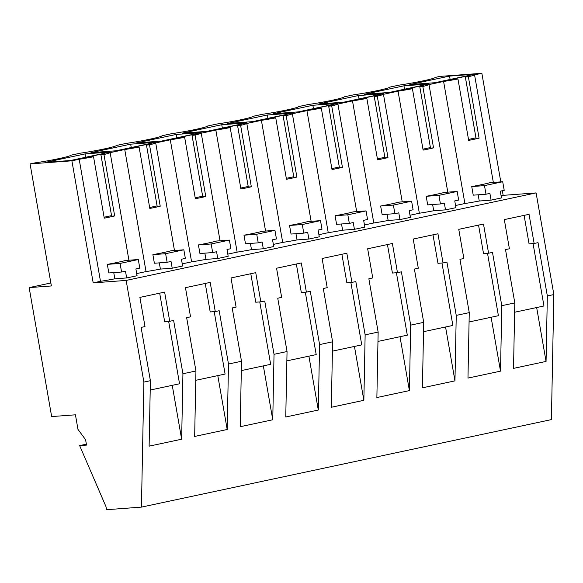 <?xml version="1.0" encoding="UTF-8"?>
<svg xmlns="http://www.w3.org/2000/svg" width="583" height="583" viewBox="0 0 583 583"><rect width="100%" height="100%" fill="white"/><g stroke="black" fill="none" stroke-linecap="round" stroke-linejoin="round"><path stroke-width="0.87" d="M30.076 163.91L71.891 160.821L79.186 159.261A24.377 1.487 -9.9 0 0 93.542 156.761L104.262 218.173A24.377 1.487 -9.9 0 0 114.676 215.95L103.956 154.539A24.377 1.487 -9.9 0 0 110.151 152.651L124.74 149.532A24.377 1.487 -9.9 0 0 139.097 147.04L149.816 208.452A24.377 1.487 -9.9 0 0 160.223 206.229L149.51 144.817A24.377 1.487 -9.9 0 0 155.705 142.922L170.294 139.811A24.377 1.487 -9.9 0 0 184.651 137.318L195.363 198.723A24.377 1.487 -9.9 0 0 205.777 196.5L195.057 135.096A24.377 1.487 -9.9 0 0 201.252 133.201L215.841 130.089A24.377 1.487 -9.9 0 0 230.198 127.59L240.917 189.001A24.377 1.487 -9.9 0 0 251.331 186.779L240.611 125.367A24.377 1.487 -9.9 0 0 246.806 123.479L261.395 120.36A24.377 1.487 -9.9 0 0 275.752 117.868L286.472 179.28A24.377 1.487 -9.9 0 0 296.878 177.057L286.166 115.645A24.377 1.487 -9.9 0 0 292.353 113.751L306.942 110.639A24.377 1.487 -9.9 0 0 321.306 108.139L332.019 169.551A24.377 1.487 -9.9 0 0 342.432 167.328L331.712 105.917A24.377 1.487 -9.9 0 0 337.907 104.029L352.496 100.91A24.377 1.487 -9.9 0 0 366.853 98.418L377.573 159.829A24.377 1.487 -9.9 0 0 387.986 157.607L377.267 96.195A24.377 1.487 -9.9 0 0 383.461 94.3L398.051 91.188A24.377 1.487 -9.9 0 0 412.407 88.696L423.12 150.101A24.377 1.487 -9.9 0 0 433.533 147.878L422.821 86.473A24.377 1.487 -9.9 0 0 429.008 84.579L443.597 81.467A24.377 1.487 -9.9 0 0 457.954 78.967L468.674 140.379A24.377 1.487 -9.9 0 0 479.088 138.156L468.368 76.745A24.377 1.487 -9.9 0 0 474.562 74.857L481.857 73.298L440.041 76.395L435.341 77.393A25.936 1.581 -9.9 0 1 399.187 85.111L389.794 87.122A25.936 1.581 -9.9 0 1 353.633 94.84L344.24 96.844A25.936 1.581 -9.9 0 1 308.086 104.561L298.685 106.565A25.936 1.581 -9.9 0 1 262.532 114.29L253.139 116.294A25.936 1.581 -9.9 0 1 216.985 124.011L207.584 126.015A25.936 1.581 -9.9 0 1 171.431 133.733L162.038 135.744A25.936 1.581 -9.9 0 1 125.877 143.462L116.483 145.466A25.936 1.581 -9.9 0 1 80.33 153.183L70.929 155.195A25.936 1.581 -9.9 0 1 34.776 162.912L30.076 163.91L51.377 285.962L29.15 287.608L50.859 282.974M29.15 287.608L51.654 416.568L75.433 414.812L77.984 429.394L85.592 439.72L86.532 445.091L79.645 445.601L105.982 506.634L106.521 509.702L141.443 507.115L143.884 382.091L150.392 380.699L149.117 446.163L181.648 439.218L172.247 385.334M126.664 277.945L125.483 271.182L121.577 272.021L120.076 263.421L138.295 259.537L139.796 268.129L135.89 268.96L137.071 275.723L126.664 277.945L114.844 278.82A24.377 1.487 -9.9 0 1 100.487 281.312L93.193 282.872L126.147 280.43L143.884 382.091M93.193 282.872L71.891 160.821M149.51 144.817L146.479 145.043L150.385 144.205L146.369 144.504L128.151 148.395L139.097 147.04M195.057 135.096L192.033 135.314L195.939 134.484L191.924 134.782L173.698 138.674L184.651 137.318M240.611 125.367L237.587 125.593L241.486 124.762L237.47 125.053L219.252 128.945L230.198 127.59M286.166 115.645L283.134 115.871L287.04 115.033L283.025 115.332L264.806 119.224L275.752 117.868M331.712 105.917L328.688 106.142L332.594 105.312L328.572 105.61L310.353 109.495L321.306 108.139M377.267 96.195L374.242 96.421L378.141 95.583L374.126 95.882L355.907 99.773L366.853 98.418M422.821 86.473L419.789 86.692L423.695 85.861L419.68 86.16L401.454 90.044L412.407 88.696M468.368 76.745L465.343 76.971L469.249 76.14L465.227 76.431L447.008 80.323L457.954 78.967M103.956 154.539L100.932 154.765L104.838 153.934L100.815 154.233L82.597 158.117L93.542 156.761M409.827 84.571L449.522 76.096L474.533 74.245L434.838 82.72L409.827 84.571M136.524 142.922L176.219 134.447L201.222 132.596L161.527 141.071L136.524 142.922M227.625 123.472L267.32 114.997L292.323 113.146L252.628 121.621L227.625 123.472M273.172 113.743L312.867 105.275L337.878 103.424L298.183 111.892L273.172 113.743M182.071 133.194L221.766 124.718L246.777 122.867L207.082 131.343L182.071 133.194M358.421 95.546L318.726 104.022L343.737 102.171L383.432 93.695L358.421 95.546L359.011 98.913M85.111 153.897L45.416 162.365L70.426 160.514L110.121 152.046L85.111 153.897L85.701 157.257M403.975 85.825L364.28 94.3L389.284 92.449L428.979 83.974L403.975 85.825L404.558 89.184M130.665 144.169L155.668 142.318L115.973 150.793L90.97 152.644L130.665 144.169L131.248 147.535M481.857 73.298L500.804 181.881M502.349 190.728L503.158 195.349L536.105 192.907L553.85 294.568L551.401 419.6L141.443 507.115M79.645 445.601L86.371 444.166M150.392 380.699L141.093 327.406L144.999 326.567L139.905 297.396L164.632 292.119L169.726 321.291L173.632 320.453L182.931 373.754L195.946 370.977L186.647 317.677L190.546 316.846L185.46 287.674L210.186 282.398L215.28 311.562L219.179 310.732L228.485 364.032L241.5 361.249L232.194 307.955L236.1 307.117L231.006 277.953L255.74 272.669L260.827 301.841L264.733 301.01L274.032 354.304L287.047 351.527L277.748 298.226L281.655 297.396L276.561 268.224L301.287 262.948L306.381 292.119L310.287 291.281L319.586 344.582L332.601 341.798L323.295 288.505L327.201 287.674L322.115 258.502L346.841 253.219L351.928 282.391L355.834 281.56L365.14 334.853L371.648 333.469L378.148 332.077L368.85 278.783L372.756 277.945L367.662 248.773L392.388 243.497L397.482 272.669L401.388 271.831L410.687 325.132L423.703 322.355L414.404 269.055L418.303 268.224L413.216 239.052L437.942 233.776L443.036 262.94L446.935 262.11L456.241 315.403L462.749 314.018L469.257 312.626L459.951 259.333L463.857 258.495L458.763 229.33L483.496 224.047L488.583 253.219L492.489 252.388L501.788 305.681L514.804 302.905L513.528 368.369L546.06 361.424L536.659 307.54M501.788 305.681L500.513 371.145L467.974 378.09L469.257 312.626M456.241 315.403L454.959 380.874L422.42 387.819L423.703 322.355M410.687 325.132L409.404 390.595L376.873 397.54L378.148 332.077M365.14 334.853L363.858 400.317L331.319 407.269L332.601 341.798M319.586 344.582L318.303 410.046L285.765 416.991L287.047 351.527M274.032 354.304L272.757 419.767L240.218 426.712L241.5 361.249M228.485 364.032L227.202 429.496L194.664 436.441L195.946 370.977M182.931 373.754L181.648 439.218M514.804 302.905L505.505 249.604L509.411 248.773L504.317 219.602L529.043 214.325L534.137 243.49L538.043 242.659L547.342 295.96L553.85 294.568M547.342 295.96L546.06 361.424M126.147 280.43L536.105 192.907M491.075 200.144L489.895 193.388L485.989 194.219L484.488 185.627L502.706 181.736L504.208 190.335L500.301 191.166L501.482 197.921L491.075 200.144L479.255 201.018A24.377 1.487 -9.9 0 1 464.899 203.518L455.556 205.507M445.521 209.873L455.935 207.65L454.755 200.887L458.661 200.056L457.159 191.464L444.414 192.405A24.377 1.487 -9.9 0 1 426.195 196.296L427.689 204.888L440.435 203.948L444.341 203.11L445.521 209.873L433.708 210.747L432.622 204.524M410.009 215.236L419.352 213.24A24.377 1.487 -9.9 0 0 433.708 210.747M399.967 219.594L410.381 217.372L409.2 210.616L413.107 209.778L411.605 201.186L398.859 202.133A24.377 1.487 -9.9 0 1 380.641 206.018L382.142 214.617L394.888 213.669L398.787 212.839L399.967 219.594L388.154 220.469L387.068 214.252M364.455 224.958L373.798 222.968A24.377 1.487 -9.9 0 0 388.154 220.469M354.42 229.323L364.827 227.1L363.654 220.338L367.552 219.507L366.051 210.908L353.313 211.855A24.377 1.487 -9.9 0 1 335.087 215.746L336.588 224.338L349.334 223.398L353.24 222.56L354.42 229.323L342.607 230.198L341.521 223.974M318.908 234.687L328.244 232.69A24.377 1.487 -9.9 0 0 342.607 230.198M308.866 239.045L319.28 236.822L318.099 230.066L322.005 229.228L320.504 220.636L307.758 221.576A24.377 1.487 -9.9 0 1 289.54 225.468L291.041 234.06L303.779 233.12L307.686 232.289L308.866 239.045L297.053 239.919L295.967 233.696M273.354 244.408L282.697 242.411A24.377 1.487 -9.9 0 0 297.053 239.919M263.312 248.766L273.726 246.543L272.545 239.788L276.451 238.957L274.95 230.358L262.204 231.305A24.377 1.487 -9.9 0 1 243.986 235.197L245.487 243.789L258.233 242.841L262.139 242.011L263.312 248.766L251.499 249.641L250.413 243.424M227.8 254.13L237.143 252.14A24.377 1.487 -9.9 0 0 251.499 249.641M217.765 258.495L228.179 256.272L226.998 249.509L230.897 248.679L229.403 240.087L216.657 241.027A24.377 1.487 -9.9 0 1 198.431 244.918L199.933 253.51L212.678 252.57L216.584 251.732L217.765 258.495L205.952 259.369L204.866 253.146M182.253 263.859L191.596 261.862A24.377 1.487 -9.9 0 0 205.952 259.369M172.211 268.216L182.625 265.994L181.444 259.238L185.35 258.4L183.849 249.808L171.103 250.756A24.377 1.487 -9.9 0 1 152.884 254.64L154.386 263.239L167.132 262.292L171.03 261.461L172.211 268.216L160.398 269.091L159.312 262.875M136.699 273.58L146.042 271.591A24.377 1.487 -9.9 0 0 160.398 269.091M503.158 195.349L501.11 195.786M100.487 281.312L79.186 159.261M128.923 260.229L110.151 152.651M146.042 271.591L124.74 149.532M174.477 250.501L155.705 142.922M149.649 207.504L157.104 205.916M146.369 144.504L157.089 205.916M146.479 145.043L157.199 206.455L160.223 206.229M191.596 261.862L170.294 139.811M220.031 240.779L201.252 133.201M195.203 197.775L202.658 196.187M191.924 134.782L202.636 196.194M192.033 135.314L202.753 196.726L205.777 196.5M237.143 252.14L215.841 130.089M265.578 231.057L246.806 123.479M240.75 188.054L248.212 186.465M237.47 125.053L248.19 186.465M237.587 125.593L248.3 187.005L251.331 186.779M282.697 242.411L261.395 120.36M311.133 221.329L292.353 113.751M286.304 178.332L293.759 176.744L283.025 115.332M283.134 115.871L293.854 177.276L296.878 177.057M328.244 232.69L306.942 110.639M356.679 211.607L337.907 104.029M331.858 168.604L339.313 167.015L328.572 105.61M328.688 106.142L339.408 167.554L342.432 167.328M373.798 222.968L352.496 100.91M402.234 201.878L383.461 94.3M377.405 158.882L384.86 157.293L374.126 95.882M374.242 96.421L384.955 157.825L387.986 157.607M419.352 213.24L398.051 91.188M447.788 192.157L429.008 84.579M422.959 149.153L430.414 147.565L419.68 86.16M419.789 86.692L430.509 148.104L433.533 147.878M464.899 203.518L443.597 81.467M493.335 182.428L474.562 74.857M479.255 201.018L478.169 194.802M485.989 194.219L473.243 195.167L471.742 186.567A24.377 1.487 -9.9 0 0 489.96 182.683L502.706 181.736M468.506 139.432L475.968 137.843M465.227 76.431L475.947 137.843M465.343 76.971L476.063 138.382L479.088 138.156M114.844 278.82L113.758 272.596M121.577 272.021L108.832 272.961L107.33 264.369A24.377 1.487 -9.9 0 0 125.549 260.477L138.295 259.537M104.095 217.226L111.557 215.637M100.815 154.233L111.535 215.637M100.932 154.765L111.652 216.176L114.676 215.95M449.522 76.096L450.112 79.463M176.219 134.447L176.802 137.807M267.32 114.997L267.903 118.356M312.867 105.275L313.457 108.635M221.766 124.718L222.356 128.085M487.519 253.299L498.407 315.702L469.075 321.969M500.513 371.145L491.105 317.261M441.965 263.02L452.86 325.431L423.52 331.691M454.959 380.874L445.558 326.99M396.411 272.749L407.306 335.152L377.966 341.419M409.404 390.595L400.004 336.712M350.864 282.471L361.751 344.881L332.419 351.141M363.858 400.317L354.449 346.44M305.31 292.192L316.205 354.602L286.865 360.862M318.303 410.046L308.903 356.162M259.763 301.921L270.65 364.324L241.318 370.591M272.757 419.767L263.348 365.884M214.209 311.643L225.104 374.053L195.764 380.313M227.202 429.496L217.794 375.612M168.655 321.371L179.549 383.774L150.21 390.042M533.066 243.57L543.961 305.98L514.621 312.24M169.726 321.291L164.661 321.663L159.684 293.176M215.28 311.562L210.208 311.941L205.238 283.455M260.827 301.841L255.762 302.213L250.792 273.726M306.381 292.119L301.316 292.491L296.339 264.004M351.928 282.391L346.863 282.77L341.893 254.275M397.482 272.669L392.417 273.041L387.447 244.554M443.036 262.94L437.964 263.319L432.994 234.832M488.583 253.219L483.518 253.59L478.548 225.104M534.137 243.49L529.072 243.869L524.095 215.382M440.435 203.948L438.933 195.349L457.159 191.464M394.888 213.669L393.387 205.078L411.605 201.186M349.334 223.398L347.832 214.799L366.051 210.908M303.779 233.12L302.286 224.528L320.504 220.636M258.233 242.841L256.731 234.249L274.95 230.358M212.678 252.57L211.177 243.971L229.403 240.087M167.132 262.292L165.63 253.7L183.849 249.808M165.63 253.7L152.884 254.64M211.177 243.971L198.431 244.918M256.731 234.249L243.986 235.197M302.286 224.528L289.54 225.468M347.832 214.799L335.087 215.746M393.387 205.078L380.641 206.018M438.933 195.349L426.195 196.296M484.488 185.627L471.742 186.567M120.076 263.421L107.33 264.369"/></g></svg>
